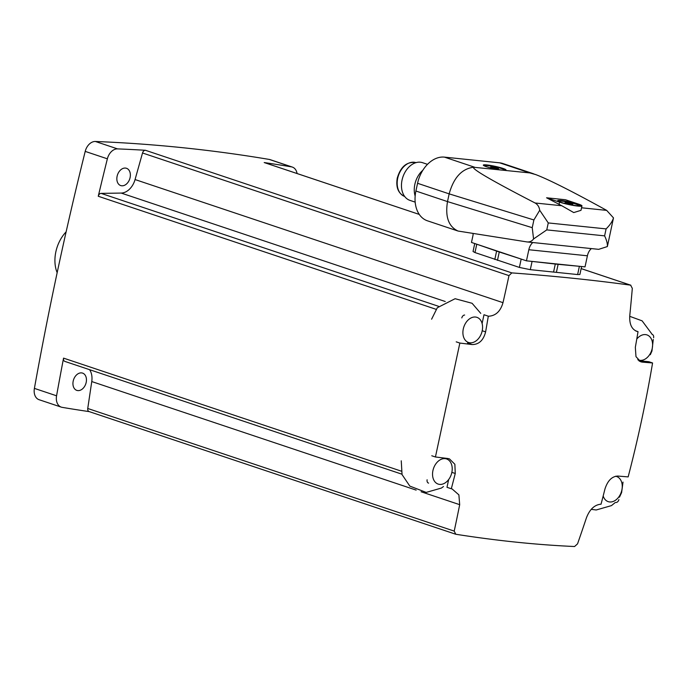 <?xml version="1.0" encoding="UTF-8"?>
<svg xmlns="http://www.w3.org/2000/svg" width="688" height="688" viewBox="0 0 688 688"><rect width="100%" height="100%" fill="white"/><g stroke="black" fill="none" stroke-linecap="round" stroke-linejoin="round"><path stroke-width="1.03" d="M652.112 334.402A3.311 2.348 -71.5 0 1 652.267 334.445A3.311 2.348 -71.5 0 1 653.6 337.731M89.397 411.648A3.311 2.348 -71.5 0 1 89.105 411.579L455.8 534.258C497.149 540.751 536.735 544.836 574.575 546.521L577.542 543.847A1390.818 979.351 102.9 0 0 586.451 517.772C589.616 509.593 594.234 505.087 600.323 504.252A1390.818 237.506 -171.5 0 0 601.037 504.218A1390.276 969.28 -84.1 0 0 604.976 488.944C607.642 480.688 611.907 476.388 617.781 476.053A1393.002 153.82 12.1 0 0 628.153 476.896C637.957 439.331 646.101 401.353 652.577 362.963L648.93 361.742L638.765 360.693M618.899 499.591A3.311 2.348 -71.5 0 1 616.078 502.481M89.242 411.63A2651.036 1877.836 -71.5 0 1 62.144 407.348A11.593 8.213 -71.5 0 1 61.258 407.124A11.593 8.213 -71.5 0 1 56.571 395.798A2651.036 1877.836 -71.5 0 1 63.554 358.13A3.311 2.348 -71.5 0 0 64.887 361.415A3.311 2.348 -71.5 0 0 65.042 361.458M455.8 534.258L454.209 531.102A1390.818 952.579 -90.9 0 0 459.687 504.674L421.108 491.765M89.105 411.579A3.311 2.348 -71.5 0 1 87.746 408.474L91.762 381.556A16.555 11.73 -71.5 0 0 89.595 369.68M448.662 479.527L446.994 487.31L451.311 488.755A1390.818 68.482 -164.3 0 0 452.093 488.936L458.887 494.87L459.687 504.674M428.607 483.114A3.311 2.348 -71.5 0 1 428.443 483.071A3.311 2.348 -71.5 0 1 427.11 479.785M482.107 323.523L483.991 314.734L488.308 316.179A1390.276 969.28 95.9 0 1 485.616 331.874C483.458 340.302 478.977 344.525 472.174 344.559A1393.002 153.82 -167.9 0 1 459.851 343.054L435.427 456.987L431.78 455.766M459.851 343.054L456.204 341.841M98.255 196.261A2651.036 1877.836 -71.5 0 1 107.371 158.816A11.593 8.213 -71.5 0 1 117.553 148.892A2651.036 1877.836 -71.5 0 1 145.426 150.285A3.311 2.348 -71.5 0 0 142.519 152.985L135.063 179.551A16.555 11.73 -71.5 0 1 121.2 193.07L101.076 193.38A3.311 2.348 -71.5 0 0 98.255 196.261L436.054 309.299M61.258 407.124L39.087 399.711A11.593 8.213 -71.5 0 1 34.4 388.385A2651.036 1877.836 -71.5 0 1 85.209 151.394A11.593 8.213 -71.5 0 1 95.383 141.479A2651.036 1877.836 -71.5 0 1 269.283 159.435A11.593 8.213 -71.5 0 1 270.169 159.659L292.331 167.081A11.593 8.213 -71.5 0 1 297.087 173.531M461.811 317.916A3.311 2.348 -71.5 0 1 464.632 315.035M488.308 316.179A1390.818 237.506 8.5 0 0 489.125 316.188C495.953 315.594 500.572 311.088 502.997 302.668A1390.818 979.351 -77.1 0 0 508.982 275.613L511.829 272.895C553.9 276 593.495 280.085 630.604 285.159L630.87 285.228M581.592 266.531L579.889 274.478L577.619 274.555L530.31 269.662L519.388 267.426L474.978 252.565L473.043 251.49L474.746 243.535M264.201 162.557A3.311 2.348 -71.5 0 1 264.484 162.626L419.284 214.424L264.201 162.557A2651.036 1877.836 -71.5 0 1 291.445 166.857A11.593 8.213 -71.5 0 1 292.331 167.081M581.145 268.612L630.604 285.159L632.315 288.358A1390.818 952.579 89.1 0 1 629.761 315.758C629.314 324.392 631.851 329.638 637.355 331.496L636.624 331.289M635.463 330.782L638.034 331.65A1390.818 68.482 15.7 0 1 637.355 331.496L635.936 331.023M473.052 233.782A3.973 2.769 -84.1 0 1 472.957 235.545L471.478 242.443L526.458 260.838L585.024 266.884L587.406 255.79A11.593 8.084 -84.1 0 1 591.379 248.583M561.795 205.746L573.74 212.575L580.999 210.33L581.953 205.884A13.244 1.462 12.1 0 0 578.445 204.087L565.476 199.744L546.582 197.791L561.795 205.746L535.066 202.986C492.316 180.901 471.805 168.99 473.542 167.244L529.829 172.92L535.754 174.597C548.895 179.602 572.536 191.531 606.67 210.382L613.49 217.898C612.449 221.39 609.989 225.062 606.102 228.898L548.259 222.929L539.719 210.279C539.22 206.89 537.672 204.456 535.066 202.986M532.237 227.676L533.57 238.951L546.771 229.895L604.606 235.864C606.713 240.31 607.624 243.879 607.341 246.571L598.689 249.34L527.111 241.944L458.036 231.039C448.567 226.619 445.059 216.806 447.501 201.593L532.237 227.676L533.897 219.954L539.719 210.279M458.036 231.039L427.437 220.805A29.145 20.64 -71.5 0 1 415.905 191.023L447.501 201.593L449.161 193.87C453.676 177.633 461.803 168.758 473.542 167.244M526.724 241.901C529.571 242.253 531.85 241.273 533.57 238.951M607.341 246.571L607.693 245.023M607.702 245.023L613.49 217.898M531.497 173.23L535.754 174.597M504.158 170.263A11.593 1.281 12.1 0 0 505.895 170.091A11.593 1.281 12.1 0 0 494.93 166.29A11.593 1.281 12.1 0 0 483.363 165.266A11.593 1.281 12.1 0 0 500.236 169.859M415.905 191.023L417.564 183.292A29.145 20.64 -71.5 0 1 444.414 157.122L499.677 162.832A29.145 20.64 -71.5 0 1 502.851 163.512L533.449 173.746M532.813 242.537A11.593 8.084 -84.1 0 0 528.831 249.735L587.406 255.79M526.458 260.838L528.831 249.735M546.582 197.791L559.55 202.134A13.244 1.462 12.1 0 0 573.629 205.488A13.244 1.462 12.1 0 0 581.953 205.884M576.759 205.703A11.593 1.281 -167.9 0 1 564.96 203.476A11.593 1.281 -167.9 0 1 557.71 200.836A11.593 1.281 -167.9 0 1 569.268 201.859A11.593 1.281 -167.9 0 1 580.233 205.66A11.593 1.281 -167.9 0 1 576.759 205.703M485.823 166.487A9.933 1.101 -167.9 0 1 484.877 165.782A9.933 1.101 -167.9 0 1 494.818 166.788A9.933 1.101 -167.9 0 1 504.304 169.945A9.933 1.101 -167.9 0 1 502.747 170.203M497.252 168.749A3.973 0.439 -167.9 0 1 493.356 168.027A3.973 0.439 -167.9 0 1 490.759 167.124A3.973 0.439 -167.9 0 1 493.7 167.236A3.973 0.439 -167.9 0 1 498.387 168.766A3.973 0.439 -167.9 0 1 497.252 168.749M497.192 168.749L497.295 168.225L490.991 167.064M560.161 202.057A9.933 1.101 -167.9 0 1 559.215 201.352A9.933 1.101 -167.9 0 1 569.165 202.358A9.933 1.101 -167.9 0 1 578.642 205.514A9.933 1.101 -167.9 0 1 577.499 205.772M571.59 204.319A3.973 0.439 -167.9 0 1 567.695 203.596A3.973 0.439 -167.9 0 1 565.097 202.693A3.973 0.439 -167.9 0 1 568.047 202.805A3.973 0.439 -167.9 0 1 572.726 204.336A3.973 0.439 -167.9 0 1 571.59 204.319M571.53 204.319L571.642 203.794L565.33 202.633M493.563 168.078L493.717 167.347M567.901 203.648L568.064 202.917M415.156 196.097A19.875 14.078 -71.5 0 1 414.847 184.341A19.875 14.078 -71.5 0 1 422.819 170.289M415.174 202.126L409.91 200.363A19.875 14.078 -71.5 0 1 402.05 180.058A19.875 14.078 -71.5 0 1 422.527 162.678L427.497 164.346M532.22 261.431L555.293 264.037A42.553 4.696 12.1 0 0 558.114 264.33L579.253 266.29M476.887 244.249L496.607 251.086A42.553 4.696 12.1 0 0 499.264 251.98L521.04 259.023M652.577 362.963A1393.002 153.82 -167.9 0 1 642.205 362.12L640.777 361.819L635.979 356.633L635.334 347.337A1390.276 969.28 -84.1 0 0 638.034 331.65M435.427 456.987A1393.002 153.82 12.1 0 0 447.75 458.483L449.419 458.862L454.871 464.271L455.258 473.482A1390.276 969.28 95.9 0 1 451.311 488.755M637.742 359.704A13.244 9.383 108.5 0 0 638.567 360.039A13.244 9.383 108.5 0 0 652.215 348.455A13.244 9.383 108.5 0 0 646.978 334.918A13.244 9.383 108.5 0 0 636.77 339.089M603.187 495.979A13.244 9.383 108.5 0 0 608.209 501.647A13.244 9.383 108.5 0 0 621.857 490.062A13.244 9.383 108.5 0 0 616.62 476.517A13.244 9.383 108.5 0 0 615.511 476.251M482.185 330.885A13.244 9.383 108.5 0 0 476.939 317.349A13.244 9.383 108.5 0 0 463.841 326.938A13.244 9.383 108.5 0 0 468.528 342.478A13.244 9.383 108.5 0 0 482.185 330.885M451.827 472.493A13.244 9.383 108.5 0 0 446.581 458.956A13.244 9.383 108.5 0 0 433.483 468.545A13.244 9.383 108.5 0 0 438.17 484.085A13.244 9.383 108.5 0 0 451.827 472.493M73.203 381.075A9.107 6.45 -71.5 0 1 82.586 373.111A9.107 6.45 -71.5 0 1 85.811 383.792A9.107 6.45 -71.5 0 1 76.807 390.38A9.107 6.45 -71.5 0 1 73.203 381.075M117.106 176.266A9.107 6.45 -71.5 0 1 126.497 168.293A9.107 6.45 -71.5 0 1 129.722 178.983A9.107 6.45 -71.5 0 1 120.718 185.571A9.107 6.45 -71.5 0 1 117.106 176.266M66.125 231.83A31.459 22.283 108.5 0 0 57.156 272.697M454.209 531.102L87.746 408.474M416.145 490.105L91.762 381.556M401.13 471.091L63.554 358.13M85.209 151.394L107.371 158.816M34.4 388.385L56.571 395.798M438.6 306.323L101.076 193.38M445.231 301.499L121.2 193.07M502.997 302.668L135.063 179.551M508.982 275.613L142.519 152.985M511.829 272.895L145.426 150.285M269.283 159.435L291.445 166.857M95.383 141.479L117.553 148.892M581.549 207.785L606.67 210.382M604.606 235.864L606.102 228.898M546.771 229.895L548.259 222.929M417.564 183.292L449.161 193.87L533.897 219.954M529.829 172.92L499.677 162.832M474.565 167.21L444.414 157.122M559.55 202.134L559.06 204.448M404.673 196.467A17.836 12.633 -71.5 0 1 397.707 178.269A17.836 12.633 -71.5 0 1 415.999 162.635M474.978 252.565L476.767 244.214M494.818 259.471L496.607 251.086M497.467 260.356L499.264 251.98M519.388 267.426L521.177 259.075M530.31 269.662L532.082 261.423M553.565 272.087L555.293 264.037M556.394 272.379L558.114 264.33M577.619 274.555L579.391 266.308M451.853 472.346L455.258 473.482M467.548 343.011L472.174 344.559M482.211 330.739L485.616 331.874M639.487 361.209L642.205 362.12M401.921 474.187L64.887 361.415M630.879 285.228L581.154 268.587M416.085 162.669C407.029 161.319 400.76 166.444 397.268 178.046C395.729 187.325 398.232 193.483 404.759 196.501M629.709 316.317L642.119 320.849L652.198 334.42M653.273 339.433L651.957 351.009L650.315 354.707M623.018 482.107L621.599 492.617L619.475 497.175M615.313 502.489L611.46 505.611L596.238 509.971L591.233 509.352M431.608 319.198L437.301 307.734L455.103 298.712L472.088 303.288L480.774 313.393M443.502 486.511L441.429 488.041L426.199 492.41L409.816 486.089L402.05 474.591L401.25 460.805"/></g></svg>
